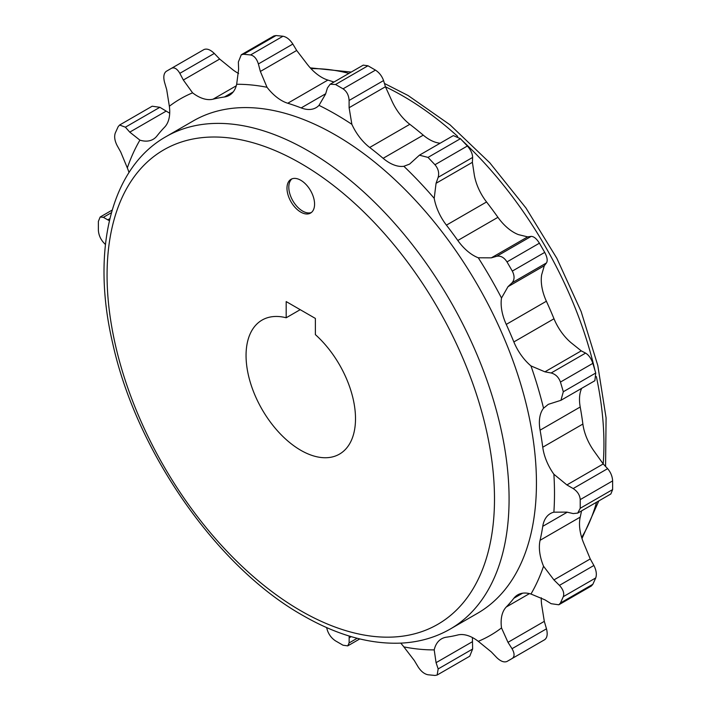 <?xml version="1.0" encoding="UTF-8"?>
<svg xmlns="http://www.w3.org/2000/svg" width="711" height="711" viewBox="0 0 711 711"><rect width="100%" height="100%" fill="white"/><g stroke="black" fill="none" stroke-linecap="round" stroke-linejoin="round"><path stroke-width="1.07" d="M296.691 50.472L260.368 71.447L258.386 63.954C256.733 58.702 254.129 55.707 250.565 54.951L243.624 54.258L241.269 54.783L273.859 35.968L276.037 35.55L282.978 36.234C286.613 36.945 289.91 39.558 292.843 44.055L296.691 50.472L307.143 64.114A38.696 22.343 60 0 0 327.878 80.076A297.162 171.573 60 0 1 333.93 82.049M238.585 73.455A38.696 22.343 60 0 1 232.719 69.669L219.663 59.057L214.295 53.441C210.349 49.646 206.919 48.348 204.004 49.539L166.276 71.322C163.788 73.251 163.192 76.877 164.517 82.183L166.694 89.639L169.351 106.25A38.696 22.343 60 0 1 164.614 127.162A297.162 171.573 -120 0 0 157.007 135.917A38.696 22.343 60 0 1 153.123 139.32A38.696 22.343 60 0 1 139.907 140.138A309.8 178.861 -120 0 0 127.331 167.929L120.746 152.056L117.111 145.524C114.684 140.725 114.071 136.574 115.271 133.064L118.15 126.709L119.599 125.029L125.403 127.189L129.757 132.139L139.907 140.138M472.415 637.545L472.628 649.027L469.731 656.217L437.141 675.032L434.963 675.45L428.022 674.766C424.387 674.055 421.09 671.442 418.157 666.945L414.309 660.528L403.857 646.886A309.8 178.861 -120 0 0 434.208 649.89A38.696 22.343 60 0 1 441.531 638.851A38.696 22.343 60 0 1 446.419 637.189A297.162 171.573 -120 0 0 457.804 634.976A38.696 22.343 60 0 1 478.281 641.331L491.337 651.943L496.705 657.559C500.651 661.354 504.081 662.652 506.996 661.461L544.724 639.678C547.212 637.749 547.808 634.123 546.483 628.817L544.306 621.361L541.649 604.75A38.696 22.343 60 0 1 541.302 597.773M478.281 641.331A309.8 178.861 -120 0 0 501.513 627.92A38.696 22.343 60 0 1 506.259 607.007A297.162 171.573 -120 0 0 513.857 598.253A38.696 22.343 60 0 1 517.75 594.849A38.696 22.343 60 0 1 530.966 594.032L544.919 599.835L551.141 603.701L558.819 604.785L591.401 585.971L592.85 584.291L595.729 577.936C596.929 574.426 596.316 570.275 593.889 565.476L590.254 558.944L583.669 543.071A38.696 22.343 60 0 1 580.212 517.128L540.084 540.298A297.162 171.573 -120 0 0 542.751 526.336A38.696 22.343 60 0 1 550.403 513.564A38.696 22.343 60 0 1 553.878 512.169A309.8 178.861 -120 0 0 553.878 474.237L566.898 484.929L573.164 488.555C577.528 491.417 579.883 495.105 580.22 499.62L580.22 508.285L577.732 513.093L573.164 513.573L566.898 512.116L553.878 512.169M581.527 510.898A297.162 171.573 60 0 1 580.212 517.128M577.732 513.093L610.847 493.976L612.633 489.577L612.633 480.903C612.367 476.352 610.696 472.264 607.629 468.656L603.221 463.954L594.014 451.067A38.696 22.343 60 0 1 582.878 424.049L542.751 447.219A297.162 171.573 -120 0 0 540.084 430.173A38.696 22.343 60 0 1 543.542 408.23A309.8 178.861 -120 0 0 530.966 365.916L544.919 371.826L551.141 372.991C555.584 374.173 558.677 377.203 560.446 382.065L563.316 391.743L560.935 400.311L548.297 404.346L543.542 408.23M581.669 388.339A38.696 22.343 60 0 0 580.212 407.003A297.162 171.573 60 0 1 582.878 424.049M560.935 400.311L594.867 380.723L595.729 373.026L592.85 363.357C591.17 358.442 588.752 355.029 585.597 353.1L581.243 350.861L571.093 342.746A38.696 22.343 60 0 1 553.993 318.768L513.857 341.938A297.162 171.573 -120 0 0 506.259 324.403A38.696 22.343 60 0 1 501.513 298.025A309.8 178.861 -120 0 0 478.281 257.782L491.337 257.844L496.705 256.28C500.651 255.551 504.081 257.418 506.996 261.897L512.311 271.095C514.728 275.859 514.631 279.77 512.027 282.818L507.992 286.684L501.513 298.025M472.388 162.321L436.065 183.287L438.172 177.323C439.362 172.88 438.296 168.685 434.963 164.73L428.022 157.407L419.41 155.185L453.342 135.597L460.435 138.689L467.376 146.013C470.78 149.932 472.531 153.736 472.628 157.424L472.388 162.321L474.335 175.164A38.696 22.343 60 0 0 486.555 201.968A297.162 171.573 60 0 1 497.931 217.317A38.696 22.343 60 0 0 518.417 234.612L527.66 236.879L531.161 236.39C533.819 236.399 536.565 238.665 539.409 243.189L544.724 252.387C547.212 257.106 547.799 260.617 546.483 262.928L544.306 265.718L541.649 274.855A38.696 22.343 60 0 0 546.386 301.233A297.162 171.573 60 0 1 553.993 318.768M440.145 143.213A38.696 22.343 60 0 1 423.249 135.143L383.122 158.313A297.162 171.573 -120 0 0 369.693 147.47A38.696 22.343 60 0 1 351.865 124.327A309.8 178.861 -120 0 0 319.008 105.361L325.567 94.11L327.433 87.96L330.135 84.245L335.539 84.493L343.049 88.831C346.781 91.372 348.799 95.256 349.101 100.464L349.11 107.708L351.865 124.327M330.135 84.245L363.25 65.128L367.951 65.776L375.461 70.113C379.274 72.62 381.976 76.104 383.567 80.574L385.433 86.742L391.992 101.158A38.696 22.343 60 0 0 409.82 124.309A297.162 171.573 60 0 1 423.249 135.143M169.698 113.227L159.859 107.299L152.181 106.215L119.599 125.029M436.065 183.287L434.208 198.333A309.8 178.861 -120 0 0 403.857 166.285L409.589 164.108L419.41 155.185M558.819 604.785L560.446 602.999L563.316 596.653C564.445 593.187 563.148 589.428 559.433 585.375L553.931 579.909L543.542 566.232A38.696 22.343 60 0 1 540.084 540.298M530.966 594.032A309.8 178.861 -120 0 0 543.542 566.232M509.671 659.959L512.311 658.395C514.728 656.502 514.631 653.276 512.027 648.708L507.992 642.335L501.513 627.92M437.141 675.032L438.172 668.927L436.065 662.679L434.208 649.89M260.368 71.447L267.016 87.284A309.8 178.861 -120 0 0 236.665 84.28L238.612 69.287L238.372 61.973L241.269 54.783M219.663 59.057L183.34 80.023L192.583 92.839A309.8 178.861 -120 0 0 169.351 106.25M183.34 80.023L179.839 73.34C177.181 68.798 174.435 67.101 171.591 68.256L168.916 69.749M109.894 218.633L107.779 219.85L109.405 220.703M107.779 219.85L103.371 217.317L100.153 217.024L98.367 221.423L98.367 230.097C98.633 234.648 100.304 238.736 103.371 242.344L105.432 244.54M326.562 627.546L327.433 630.426C329.024 634.896 331.726 638.38 335.539 640.887L343.049 645.224L347.75 645.872L349.101 642.94L349.19 636.025M403.857 166.285A38.696 22.343 60 0 1 383.122 158.313M478.281 257.782A38.696 22.343 60 0 1 457.804 240.487A297.162 171.573 -120 0 0 446.419 225.138A38.696 22.343 60 0 1 434.208 198.333M530.966 365.916A38.696 22.343 60 0 1 513.857 341.938M553.878 474.237A38.696 22.343 60 0 1 542.751 447.219M400.728 643.135A38.696 22.343 60 0 1 403.857 646.886M127.331 167.929A38.696 22.343 60 0 1 129.011 172.506M236.665 84.28A38.696 22.343 60 0 1 229.342 95.318A38.696 22.343 60 0 1 224.445 96.98A297.162 171.573 -120 0 0 213.069 99.184A38.696 22.343 60 0 1 192.583 92.839M319.008 105.361A38.696 22.343 60 0 1 316.066 107.681A38.696 22.343 60 0 1 301.18 107.912A297.162 171.573 -120 0 0 287.751 103.246A38.696 22.343 60 0 1 267.016 87.284M450.205 629.066L477.57 613.264A284.267 164.125 -120 0 0 521.145 385.478A284.267 164.125 -120 0 0 335.432 134.983A284.267 164.125 -120 0 0 193.303 120.897L165.939 136.699C110.454 168.018 91.017 250.921 112.631 343.031C136.263 451.414 216.891 567.209 302.913 615.495C337.494 635.421 370.564 644.61 402.133 643.064C419.712 642.033 435.736 637.367 450.205 629.066A284.267 164.125 -120 0 0 493.781 401.28A284.267 164.125 -120 0 0 308.076 150.776A284.267 164.125 -120 0 0 165.939 136.699M300.78 180.265A19.508 11.26 -120 0 0 291.021 179.296A19.508 11.26 -120 0 0 288.035 194.93A19.508 11.26 -120 0 0 300.78 212.118A19.508 11.26 -120 0 0 310.529 213.087A19.508 11.26 -120 0 0 313.524 197.454A19.508 11.26 -120 0 0 300.78 180.265M315.373 334.614L315.373 318.43L286.186 301.58L286.186 317.773A77.392 44.677 -120 0 0 262.083 320.074A77.392 44.677 -120 0 0 262.083 409.438A77.392 44.677 -120 0 0 339.476 454.116A77.392 44.677 -120 0 0 315.373 334.614M291.981 178.843A19.508 11.26 -120 0 0 290.115 194.707A19.508 11.26 -120 0 0 302.602 211.069A19.508 11.26 60 0 0 311.4 212.491M300.202 309.676L286.186 317.773M595.729 373.026L563.316 391.743M592.85 363.357L560.446 382.065M385.433 86.742L349.11 107.708M409.82 124.309L369.693 147.47M383.567 80.574L349.101 100.464M375.461 70.113L343.049 88.831M367.951 65.776L335.539 84.493M325.665 93.772L301.18 107.912M327.878 80.076L287.751 103.246M292.843 44.055L258.386 63.954M282.978 36.234L250.565 54.951M276.037 35.55L243.624 54.258M233.226 91.906L224.445 96.98M236.274 85.791L213.069 99.184M214.295 53.441L179.839 73.34M204.004 49.539L171.591 68.256M166.081 111.165L129.757 132.139M159.859 107.299L125.403 127.189M111.44 212.669L103.371 217.317M357.171 638.282L349.101 642.94M351.225 636.638L349.11 637.856M472.628 649.027L438.172 668.927M472.388 641.713L436.065 662.679M544.724 639.678L512.311 658.395M546.483 628.817L512.027 648.708M544.306 621.361L507.992 642.335M529.464 593.614L506.259 607.007M522.638 593.187L513.857 598.253M592.85 584.291L560.446 602.999M595.729 577.936L563.316 596.653M593.889 565.476L559.433 585.375M590.254 558.944L553.931 579.909M567.245 512.196L542.751 526.336M612.633 489.577L580.22 508.285M612.633 480.903L580.22 499.62M607.629 468.656L573.164 488.555M603.221 463.954L566.898 484.929M580.212 407.003L540.084 430.173M460.435 138.689L428.022 157.407M467.376 146.013L434.963 164.73M472.628 157.424L438.172 177.323M486.555 201.968L446.419 225.138M497.931 217.317L457.804 240.487M527.66 236.879L491.337 257.844M531.161 236.39L496.705 256.28M539.409 243.189L506.996 261.897M544.724 252.387L512.311 271.095M546.483 262.928L512.027 282.818M544.306 265.718L507.992 286.684M546.386 301.233L506.259 324.403M581.243 350.861L544.919 371.826M585.597 353.1L551.141 372.991M581.669 537.489A284.267 164.125 -120 0 0 596.556 502.224M603.177 463.901A284.267 164.125 -120 0 0 596.342 376.59M594.92 370.253A284.267 164.125 -120 0 0 462.443 140.778M457.653 136.379A284.267 164.125 -120 0 0 402.924 96.012A284.267 164.125 -120 0 0 385.46 86.804M348.959 73.375A284.267 164.125 -120 0 0 310.983 68.638M300.78 163.414A273.948 158.162 -120 0 0 107.068 275.255A273.948 158.162 -120 0 0 300.78 610.776A273.948 158.162 -120 0 0 494.492 498.935A273.948 158.162 -120 0 0 300.78 163.414M112.178 210.083L100.153 217.024M359.775 638.931L347.75 645.872M384.438 83.454L408.087 95.505L449.992 124.798L489.826 162.846L525.962 207.994L556.837 258.297L581.145 311.569L597.809 365.534L606.083 417.881L605.568 466.46M598.822 500.917L581.989 538.494M351.225 72.069L310.272 67.865"/></g></svg>
